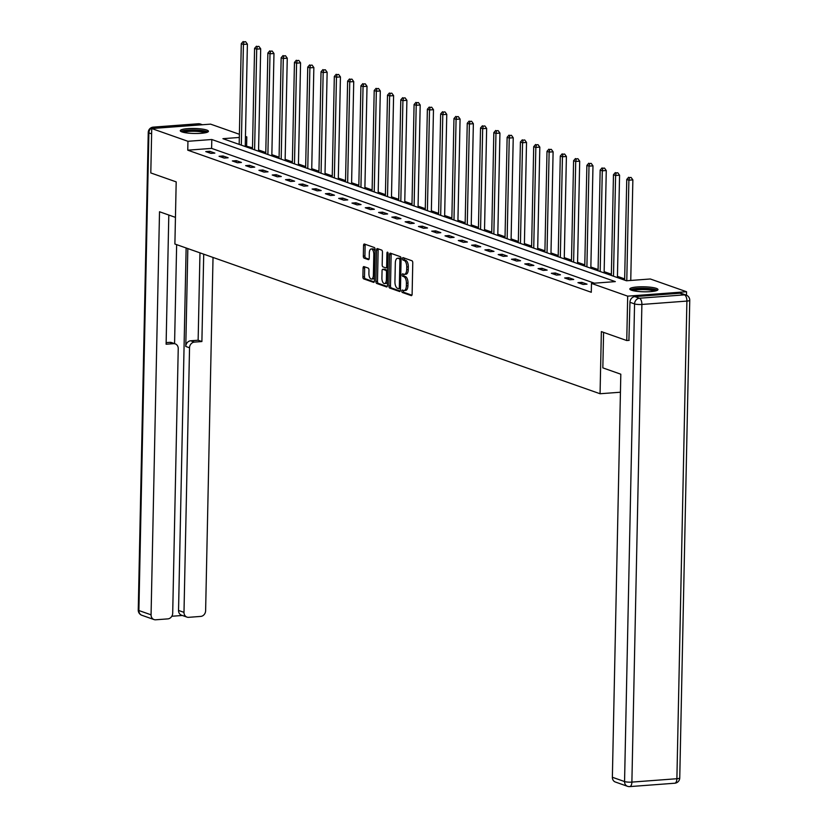 <?xml version="1.0" encoding="UTF-8"?>
<svg xmlns="http://www.w3.org/2000/svg" width="828" height="828" viewBox="0 0 828 828"><rect width="100%" height="100%" fill="white"/><g stroke="black" fill="none" stroke-linecap="round" stroke-linejoin="round"><path stroke-width="1.24" d="M401.797 291.063A1.242 0.58 -94.3 0 0 402.356 292.491L411.237 295.617A1.77 0.828 -94.3 0 0 411.412 295.648A1.77 0.828 -94.3 0 0 412.116 294.168L412.768 262.797A1.77 0.828 -94.3 0 0 411.971 260.768L403.081 257.632A1.242 0.58 -94.3 0 0 402.967 257.622A1.242 0.58 -94.3 0 0 402.47 258.647A1.242 0.58 -94.3 0 0 403.029 260.075L404.178 260.478A5.672 2.65 -94.3 0 1 406.745 266.999L406.683 269.618A5.672 2.65 -94.3 0 1 404.437 274.327A5.672 2.65 -94.3 0 1 403.888 274.244L402.739 273.84A1.242 0.58 -94.3 0 0 402.625 273.83A1.242 0.58 -94.3 0 0 402.129 274.855A1.242 0.58 -94.3 0 0 402.687 276.283L403.847 276.687A5.672 2.65 -94.3 0 1 406.403 283.207L406.351 285.826A5.672 2.65 -94.3 0 1 404.095 290.535A5.672 2.65 -94.3 0 1 403.557 290.452L402.408 290.048A1.242 0.58 -94.3 0 0 402.284 290.038A1.242 0.58 -94.3 0 0 401.797 291.063M403.453 290.421A1.242 0.58 -94.3 0 0 403.381 290.949A1.242 0.58 -94.3 0 0 403.94 292.377L411.909 295.182M404.136 258.005A1.242 0.58 -94.3 0 0 404.064 258.533A1.242 0.58 -94.3 0 0 404.623 259.951L405.772 260.365L404.178 260.478M403.795 274.213A1.242 0.58 -94.3 0 0 403.722 274.741A1.242 0.58 -94.3 0 0 404.281 276.159L405.43 276.573L403.847 276.687M206.762 130.058A14.076 2.505 -178.8 0 1 208.439 131.29A14.076 2.505 -178.8 0 1 197.757 133.484A14.076 2.505 -178.8 0 1 181.953 131.921A14.076 2.505 -178.8 0 1 180.287 130.7A14.076 2.505 -178.8 0 1 190.957 128.495A14.076 2.505 -178.8 0 1 206.762 130.058M656.314 288.361A14.076 2.505 -178.8 0 1 657.981 289.593A14.076 2.505 -178.8 0 1 647.31 291.787A14.076 2.505 -178.8 0 1 631.495 290.224A14.076 2.505 -178.8 0 1 629.829 289.003A14.076 2.505 -178.8 0 1 640.499 286.798A14.076 2.505 -178.8 0 1 656.314 288.361M363.947 266.595A1.77 0.828 -94.3 0 0 363.782 266.564A1.77 0.828 -94.3 0 0 363.078 268.034L362.892 276.842A1.77 0.828 -94.3 0 0 363.689 278.881L373.563 282.348A1.77 0.828 -94.3 0 0 373.728 282.379A1.77 0.828 -94.3 0 0 374.432 280.909L375.094 249.528A1.77 0.828 -94.3 0 0 374.287 247.5L364.423 244.022A1.77 0.828 -94.3 0 0 364.258 244.001A1.77 0.828 -94.3 0 0 363.554 245.471L363.326 256.1A1.77 0.828 -94.3 0 0 364.123 258.139L368.346 259.63A1.77 0.828 -94.3 0 0 368.522 259.65A1.77 0.828 -94.3 0 0 369.226 258.181L369.329 252.902A4.74 2.215 -94.3 0 1 371.213 248.969A4.74 2.215 -94.3 0 1 373.811 254.475L373.376 275.134A4.74 2.215 -94.3 0 1 371.493 279.067A4.74 2.215 -94.3 0 1 368.905 273.561L368.977 270.114A1.77 0.828 -94.3 0 0 368.17 268.075L363.947 266.595M629.166 340.36L626.755 340.546L601.366 331.604L600.062 393.745L174.894 244.022L176.188 181.881L150.799 172.938L151.731 128.547L210.581 124.138L239.385 134.281M626.755 340.546L627.686 296.155L591.471 283.404L615.328 281.613L211.802 139.508L187.946 141.298L151.731 128.547M594.39 283.176L211.616 148.388L187.759 150.178L591.285 292.274L591.471 283.404M187.759 150.178L187.946 141.298M388.901 286.002A1.77 0.828 -94.3 0 0 389.698 288.041L399.572 291.508A1.77 0.828 -94.3 0 0 399.738 291.539A1.77 0.828 -94.3 0 0 400.441 290.069L401.104 258.688A1.77 0.828 -94.3 0 0 400.297 256.659L390.433 253.182A1.77 0.828 -94.3 0 0 390.267 253.151A1.77 0.828 -94.3 0 0 389.564 254.631L388.901 286.002L390.495 285.877A1.77 0.828 -94.3 0 0 391.292 287.916L400.245 291.073M386.562 286.933L376.699 283.455A1.77 0.828 -94.3 0 1 375.902 281.416L376.554 250.046A1.77 0.828 -94.3 0 1 377.257 248.576A1.77 0.828 -94.3 0 1 377.423 248.597L381.656 250.087A1.77 0.828 -94.3 0 1 382.453 252.126L382.184 264.846A1.77 0.828 -94.3 0 0 382.981 266.885L385.786 267.868A1.77 0.828 -94.3 0 0 385.951 267.899A1.77 0.828 -94.3 0 0 386.655 266.419L386.935 253.182A1.242 0.58 -94.3 0 1 387.432 252.147A1.242 0.58 -94.3 0 1 388.104 253.585L387.442 285.484A1.77 0.828 -94.3 0 1 386.738 286.954A1.77 0.828 -94.3 0 1 386.562 286.933L386.904 286.912M600.062 393.745L620.441 392.224M587.031 284.149L581.918 282.358L577.944 282.648L583.057 284.449L587.031 284.149M573.732 279.471L568.629 277.67L564.644 277.97L569.757 279.771L573.732 279.471M560.442 274.792L555.329 272.992L551.355 273.292L556.468 275.093L560.442 274.792M547.153 270.114L542.04 268.313L538.065 268.614L543.178 270.414L547.153 270.114M533.863 265.436L528.75 263.635L524.776 263.925L529.889 265.726L533.863 265.436M520.564 260.748L515.461 258.947L511.476 259.247L516.589 261.048L520.564 260.748M507.274 256.069L502.161 254.268L498.187 254.569L503.3 256.369L507.274 256.069M493.985 251.391L488.872 249.59L484.897 249.89L490.01 251.691L493.985 251.391M480.695 246.713L475.582 244.912L471.608 245.202L476.721 247.003L480.695 246.713M467.396 242.024L462.283 240.223L458.308 240.524L463.421 242.325L467.396 242.024M454.106 237.346L448.993 235.545L445.019 235.845L450.132 237.646L454.106 237.346M440.817 232.668L435.704 230.867L431.73 231.167L436.842 232.968L440.817 232.668M427.527 227.99L422.415 226.189L418.44 226.479L423.543 228.28L427.527 227.99M414.228 223.301L409.115 221.5L405.14 221.8L410.253 223.601L414.228 223.301M400.938 218.623L395.825 216.822L391.851 217.122L396.964 218.923L400.938 218.623M387.649 213.945L382.536 212.144L378.562 212.444L383.674 214.245L387.649 213.945M374.359 209.267L369.247 207.466L365.272 207.756L370.375 209.556L374.359 209.267M361.06 204.578L355.947 202.777L351.972 203.077L357.085 204.878L361.06 204.578M347.77 199.9L342.657 198.099L338.683 198.399L343.796 200.2L347.77 199.9M334.481 195.222L329.368 193.421L325.394 193.721L330.507 195.522L334.481 195.222M321.192 190.543L316.079 188.743L312.104 189.032L317.207 190.833L321.192 190.543M307.892 185.855L302.779 184.054L298.804 184.354L303.917 186.155L307.892 185.855M294.602 181.177L289.489 179.376L285.515 179.676L290.628 181.477L294.602 181.177M281.313 176.499L276.2 174.698L272.226 174.998L277.339 176.799L281.313 176.499M268.024 171.82L262.911 170.019L258.926 170.309L264.039 172.11L268.024 171.82M254.724 167.132L249.611 165.331L245.637 165.631L250.749 167.432L254.724 167.132M241.434 162.454L236.322 160.653L232.347 160.953L237.46 162.754L241.434 162.454M228.145 157.775L223.032 155.974L219.058 156.275L224.171 158.076L228.145 157.775M214.856 153.097L209.743 151.296L205.758 151.596L210.871 153.387L214.856 153.097M624.674 278.901L617.45 276.355M611.375 274.213L604.161 271.677M598.085 269.535L590.861 266.999M584.796 264.856L577.571 262.31M571.506 260.178L564.282 257.632M558.207 255.49L550.993 252.954M544.917 250.812L537.693 248.276M531.628 246.133L524.403 243.587M518.338 241.455L511.114 238.909M505.039 236.777L497.825 234.231M491.749 232.088L484.525 229.553M478.46 227.41L471.236 224.864M465.17 222.732L457.946 220.186M451.871 218.054L444.657 215.508M438.581 213.365L431.357 210.829M425.292 208.687L418.068 206.141M412.002 204.009L404.778 201.463M398.703 199.331L391.489 196.785M385.413 194.642L378.189 192.106M372.124 189.964L364.9 187.418M358.834 185.286L351.61 182.74M345.535 180.607L338.321 178.061M332.245 175.919L325.021 173.383M318.956 171.241L311.732 168.695M305.667 166.563L298.442 164.016M292.367 161.884L285.153 159.338M279.077 157.196L271.853 154.66M265.788 152.518L258.564 149.971M252.499 147.839L245.264 145.863M686.464 295.203L686.536 291.735L627.686 296.155M245.461 136.413L246.796 136.889L245.45 136.982M246.609 145.769L246.796 136.889M239.323 137.448L222.929 138.68L626.465 280.775L650.322 278.984L686.536 291.735M211.616 148.388L211.802 139.508M581.918 282.358L581.877 284.035M568.629 277.67L568.588 279.357M555.329 272.992L555.298 274.679M542.04 268.313L542.009 270M528.75 263.635L528.709 265.312M515.461 258.947L515.42 260.634M502.161 254.268L502.13 255.956M488.872 249.59L488.841 251.277M475.582 244.912L475.541 246.589M462.283 240.223L462.252 241.911M448.993 235.545L448.962 237.232M435.704 230.867L435.673 232.554M422.415 226.189L422.373 227.876M409.115 221.5L409.084 223.187M395.825 216.822L395.794 218.509M382.536 212.144L382.505 213.831M369.247 207.466L369.205 209.153M355.947 202.777L355.916 204.464M342.657 198.099L342.626 199.786M329.368 193.421L329.337 195.108M316.079 188.743L316.037 190.43M302.779 184.054L302.748 185.741M289.489 179.376L289.458 181.063M276.2 174.698L276.169 176.385M262.911 170.019L262.869 171.707M249.611 165.331L249.58 167.018M236.322 160.653L236.29 162.34M223.032 155.974L223.001 157.662M209.743 151.296L209.701 152.983M404.095 290.535L405.689 290.411A5.672 2.65 -94.3 0 0 407.935 285.701L406.351 285.826M405.43 276.573A5.672 2.65 -94.3 0 1 407.997 283.093L407.935 285.701M404.437 274.327L406.02 274.203A5.672 2.65 -94.3 0 0 408.276 269.493L406.683 269.618M405.772 260.365A5.672 2.65 -94.3 0 1 408.328 266.875L408.276 269.493M391.344 253.503A1.77 0.828 -94.3 0 0 391.147 254.506L390.495 285.877M398.703 288.744A1.242 0.58 -94.3 0 0 398.817 288.765A1.242 0.58 -94.3 0 0 399.313 287.73L399.893 260.199A1.242 0.58 -94.3 0 0 399.334 258.771L398.123 258.346A5.672 2.65 -94.3 0 0 397.575 258.264A5.672 2.65 -94.3 0 0 395.329 262.983L394.935 281.799A5.672 2.65 -94.3 0 0 397.492 288.32L398.703 288.744M398.93 288.734L400.297 288.63A1.242 0.58 -94.3 0 0 400.41 288.641A1.242 0.58 -94.3 0 0 400.473 288.63M401.104 258.771A1.242 0.58 -94.3 0 0 400.918 258.647L399.334 258.771M397.575 258.264L399.168 258.15A5.672 2.65 -94.3 0 1 399.707 258.222L400.918 258.647M387.245 286.488L378.292 283.342L376.699 283.455M378.344 248.917A1.77 0.828 -94.3 0 0 378.148 249.932L377.485 281.303A1.77 0.828 -94.3 0 0 378.292 283.342M386.117 267.848L387.38 267.754A1.77 0.828 -94.3 0 0 387.545 267.775A1.77 0.828 -94.3 0 0 387.814 267.651M381.905 278.053A4.74 2.215 -94.3 0 0 384.502 283.559A4.74 2.215 -94.3 0 0 386.386 279.626L386.531 272.35A1.77 0.828 -94.3 0 0 385.734 270.311L382.929 269.328A1.77 0.828 -94.3 0 0 382.764 269.297A1.77 0.828 -94.3 0 0 382.06 270.777L381.905 278.053M384.502 283.559L386.086 283.445A4.74 2.215 -94.3 0 0 387.514 282.037M387.752 270.59A1.77 0.828 -94.3 0 0 387.328 270.197L385.734 270.311M384.192 269.235A1.77 0.828 -94.3 0 1 384.358 269.183A1.77 0.828 -94.3 0 1 384.523 269.204L387.328 270.197M371.493 279.067L373.086 278.953A4.74 2.215 -94.3 0 0 374.504 277.546M375.053 251.536A4.74 2.215 -94.3 0 0 372.807 248.845L371.213 248.969M365.334 244.343A1.77 0.828 -94.3 0 0 365.138 245.347L364.92 255.976A1.77 0.828 -94.3 0 0 365.717 258.015L369.029 259.185M364.869 266.916A1.77 0.828 -94.3 0 0 364.672 267.92L364.486 276.718A1.77 0.828 -94.3 0 0 365.283 278.757L374.235 281.913M630.75 280.454L632.861 179.883L628.887 180.183L626.755 179.438L624.643 280.133M626.775 280.754L628.887 180.183L629.487 177.565L631.081 177.44L629.487 177.565M626.755 179.438L628.638 177.264M631.081 177.44L632.861 179.883M631.733 290.307A12.182 2.163 -178.8 0 1 650.301 289.003A12.182 2.163 -178.8 0 1 656.024 290.814M654.503 291.156A11.281 2.008 1.2 0 0 649.804 290.017A11.281 2.008 1.2 0 0 633.244 290.711M657.339 290.317A13.983 2.484 1.2 0 0 651.253 288.755A13.983 2.484 1.2 0 0 630.439 289.748M182.191 132.004A12.182 2.163 -178.8 0 1 200.749 130.7A12.182 2.163 -178.8 0 1 206.482 132.511M204.961 132.853A11.281 2.008 1.2 0 0 200.262 131.714A11.281 2.008 1.2 0 0 183.692 132.408M207.797 132.014A13.983 2.484 1.2 0 0 201.701 130.451A13.983 2.484 1.2 0 0 180.897 131.445M603.581 332.38L602.836 367.87L620.814 374.204L612.368 777.264L624.56 781.56L634.558 303.917L629.963 302.292L628.907 340.38M679.85 293.236L634.838 296.61L639.444 298.235L684.456 294.861L679.85 293.236A5.413 4.689 -70.6 0 1 681.537 293.454L686.143 295.079A5.413 4.689 109.4 0 0 684.456 294.861A5.413 2.536 -94.3 0 1 686.898 301.081L641.886 304.456L631.888 782.098L676.89 778.724L686.898 301.081A5.413 0.963 1.2 0 0 689.755 300.295A5.413 5.413 0 0 0 686.143 295.079M629.218 786.528A5.413 2.536 -94.3 0 0 629.735 786.6A5.413 2.536 -94.3 0 0 631.888 782.098A5.413 0.963 1.2 0 1 624.56 781.56A5.413 4.689 109.4 0 0 627.531 786.31L615.349 782.015A5.413 4.689 -70.6 0 1 612.368 777.264M629.963 302.292A5.413 4.689 -70.6 0 1 634.838 296.61M175.443 217.371L159.514 211.751L151.069 614.821A5.413 4.689 109.4 0 0 154.039 619.572A5.413 4.689 109.4 0 0 155.726 619.789L167.815 618.889A5.413 4.689 109.4 0 0 172.7 613.206L178.237 348.629A5.413 4.689 109.4 0 0 175.267 343.889A5.413 4.689 109.4 0 0 173.58 343.661L169.833 342.347A5.413 4.689 -70.6 0 1 171.52 342.564L175.267 343.889M168.808 215.032L166.107 344.22L173.58 343.661M186.962 617.108L181.508 615.183A5.413 4.689 -70.6 0 1 178.537 610.433L183.992 612.358A5.413 4.689 109.4 0 0 186.962 617.108A5.413 4.689 109.4 0 0 188.649 617.326L200.738 616.415A5.413 4.689 109.4 0 0 205.623 610.733L213.024 257.456M171.81 616.26L182.326 615.473M194.414 342.099A5.413 4.689 109.4 0 0 189.54 347.791L185.782 346.466A5.413 4.689 -70.6 0 1 190.668 340.784L194.414 342.099L201.897 341.54L203.719 254.175M183.992 612.358L189.54 347.791M176.643 244.643L174.573 343.641M185.782 346.466L187.832 248.586M178.537 610.433L186.134 247.986M190.668 340.784L198.14 340.225L199.972 252.861M198.14 340.225L201.897 341.54M166.138 342.616L169.833 342.347M617.419 277.597L619.572 175.205L615.597 175.505L613.465 174.749L611.354 275.455M613.486 276.2L615.597 175.505L616.198 172.876L617.781 172.762L616.198 172.876M613.465 174.749L615.339 172.576M617.781 172.762L619.572 175.205M604.13 272.909L606.272 170.527L602.298 170.816L600.165 170.071L598.064 270.777M600.186 271.522L602.298 170.816L602.898 168.198L604.492 168.084L602.898 168.198M600.165 170.071L602.049 167.898M604.492 168.084L606.272 170.527M590.84 268.231L592.983 165.838L589.008 166.138L586.876 165.393L584.765 266.088M586.897 266.844L589.008 166.138L589.608 163.52L591.202 163.395L589.608 163.52M586.876 165.393L588.76 163.219M591.202 163.395L592.983 165.838M577.551 263.552L579.693 161.16L575.719 161.46L573.587 160.715L571.475 261.41M573.607 262.166L575.719 161.46L576.319 158.841L577.913 158.717L576.319 158.841M573.587 160.715L575.47 158.541M577.913 158.717L579.693 161.16M564.251 258.874L566.404 156.482L562.429 156.782L560.297 156.026L558.186 256.732M560.318 257.477L562.429 156.782L563.03 154.153L564.613 154.039L563.03 154.153M560.297 156.026L562.171 153.853M564.613 154.039L566.404 156.482M550.962 254.186L553.104 151.803L549.13 152.104L546.997 151.348L544.896 252.054M547.018 252.799L549.13 152.104L549.73 149.475L551.324 149.361L549.73 149.475M546.997 151.348L548.881 149.175M551.324 149.361L553.104 151.803M537.672 249.507L539.815 147.115L535.84 147.415L533.708 146.67L531.597 247.375M533.729 248.121L535.84 147.415L536.44 144.797L538.034 144.672L536.44 144.797M533.708 146.67L535.592 144.496M538.034 144.672L539.815 147.115M524.383 244.829L526.525 142.437L522.551 142.737L520.419 141.992L518.307 242.687M520.439 243.442L522.551 142.737L523.151 140.118L524.745 139.994L523.151 140.118M520.419 141.992L522.302 139.818M524.745 139.994L526.525 142.437M511.083 240.151L513.236 137.758L509.251 138.059L507.129 137.303L505.018 238.009M507.15 238.754L509.251 138.059L509.862 135.43L511.445 135.316L509.862 135.43M507.129 137.303L509.003 135.13M511.445 135.316L513.236 137.758M497.794 235.462L499.936 133.08L495.962 133.38L493.83 132.625L491.728 233.33M493.85 234.076L495.962 133.38L496.562 130.752L498.156 130.638L496.562 130.752M493.83 132.625L495.713 130.451M498.156 130.638L499.936 133.08M484.504 230.784L486.647 128.402L482.672 128.692L480.54 127.947L478.429 228.652M480.561 229.397L482.672 128.692L483.273 126.073L484.866 125.949L483.273 126.073M480.54 127.947L482.424 125.773M484.866 125.949L486.647 128.402M471.215 226.106L473.357 123.714L469.383 124.014L467.251 123.268L465.139 223.964M467.271 224.719L469.383 124.014L469.983 121.395L471.577 121.271L469.983 121.395M467.251 123.268L469.134 121.095M471.577 121.271L473.357 123.714M457.915 221.428L460.068 119.035L456.083 119.335L453.961 118.58L451.85 219.285M453.982 220.041L456.083 119.335L456.694 116.707L458.277 116.593L456.694 116.707M453.961 118.58L455.835 116.406M458.277 116.593L460.068 119.035M444.626 216.739L446.768 114.357L442.794 114.657L440.662 113.902L438.561 214.607M440.682 215.352L442.794 114.657L443.394 112.028L444.988 111.915L443.394 112.028M440.662 113.902L442.545 111.728M444.988 111.915L446.768 114.357M431.336 212.061L433.479 109.679L429.504 109.969L427.372 109.224L425.261 209.929M427.393 210.674L429.504 109.969L430.105 107.35L431.698 107.226L430.105 107.35M427.372 109.224L429.256 107.05M431.698 107.226L433.479 109.679M418.047 207.383L420.189 104.99L416.215 105.291L414.083 104.545L411.971 205.24M414.103 205.996L416.215 105.291L416.815 102.672L418.409 102.548L416.815 102.672M414.083 104.545L415.966 102.372M418.409 102.548L420.189 104.99M404.747 202.705L406.9 100.312L402.915 100.612L400.793 99.857L398.682 200.562M400.814 201.318L402.915 100.612L403.526 97.983L405.109 97.87L403.526 97.983M400.793 99.857L402.667 97.683M405.109 97.87L406.9 100.312M391.458 198.016L393.6 95.634L389.626 95.934L387.494 95.179L385.393 195.884M387.514 196.629L389.626 95.934L390.226 93.305L391.82 93.191L390.226 93.305M387.494 95.179L389.377 93.005M391.82 93.191L393.6 95.634M378.168 193.338L380.311 90.956L376.336 91.246L374.204 90.5L372.093 191.206M374.225 191.951L376.336 91.246L376.937 88.627L378.531 88.503L376.937 88.627M374.204 90.5L376.088 88.327M378.531 88.503L380.311 90.956M364.879 188.66L367.021 86.267L363.047 86.567L360.915 85.822L358.803 186.517M360.936 187.273L363.047 86.567L363.647 83.949L365.241 83.825L363.647 83.949M360.915 85.822L362.799 83.649M365.241 83.825L367.021 86.267M351.579 183.982L353.732 81.589L349.747 81.889L347.625 81.134L345.514 181.839M347.646 182.595L349.747 81.889L350.358 79.26L351.941 79.146L350.358 79.26M347.625 81.134L349.499 78.96M351.941 79.146L353.732 81.589M338.29 179.293L340.432 76.911L336.458 77.211L334.326 76.455L332.225 177.161M334.346 177.906L336.458 77.211L337.058 74.582L338.652 74.468L337.058 74.582M334.326 76.455L336.209 74.282M338.652 74.468L340.432 76.911M325 174.615L327.143 72.233L323.168 72.522L321.036 71.777L318.925 172.483M321.057 173.228L323.168 72.522L323.769 69.904L325.363 69.78L323.769 69.904M321.036 71.777L322.92 69.604M325.363 69.78L327.143 72.233M311.711 169.937L313.853 67.544L309.879 67.844L307.747 67.099L305.635 167.794M307.768 168.55L309.879 67.844L310.479 65.226L312.073 65.101L310.479 65.226M307.747 67.099L309.631 64.926M312.073 65.101L313.853 67.544M298.411 165.258L300.564 62.866L296.579 63.166L294.457 62.41L292.346 163.116M294.478 163.872L296.579 63.166L297.19 60.537L298.773 60.423L297.19 60.537M294.457 62.41L296.331 60.237M298.773 60.423L300.564 62.866M285.122 160.57L287.264 58.188L283.29 58.488L281.158 57.732L279.057 158.438M281.178 159.183L283.29 58.488L283.89 55.859L285.484 55.745L283.89 55.859M281.158 57.732L283.041 55.559M285.484 55.745L287.264 58.188M271.832 155.892L273.975 53.509L270 53.799L267.868 53.054L265.757 153.76M267.889 154.505L270 53.799L270.601 51.181L272.195 51.057L270.601 51.181M267.868 53.054L269.752 50.881M272.195 51.057L273.975 53.509M258.543 151.213L260.685 48.821L256.711 49.121L254.579 48.376L252.468 149.071M254.6 149.827L256.711 49.121L257.311 46.503L258.905 46.378L257.311 46.503M254.579 48.376L256.463 46.202M258.905 46.378L260.685 48.821M245.243 146.535L247.396 44.143L243.411 44.443L241.29 43.687L239.178 144.393M241.31 145.148L243.411 44.443L244.022 41.824L245.606 41.7L244.022 41.824M241.29 43.687L243.163 41.524M245.606 41.7L247.396 44.143M403.94 292.377L402.356 292.491M404.623 259.951L403.029 260.075M404.281 276.159L402.687 276.283M407.997 283.093L406.403 283.207M408.328 266.875L406.745 266.999M391.147 254.506L389.564 254.631M391.292 287.916L389.698 288.041M400.493 287.647L399.313 287.73M401.073 260.106L399.893 260.199M399.707 258.222L398.123 258.346M377.485 281.303L375.902 281.416M378.148 249.932L376.554 250.046M387.835 266.337L386.655 266.419M388.073 253.089L386.935 253.182M387.566 279.533L386.386 279.626M387.721 272.257L386.531 272.35M384.523 269.204L382.929 269.328M374.556 275.041L373.376 275.134M374.991 254.393L373.811 254.475M365.717 258.015L364.123 258.139M364.92 255.976L363.326 256.1M365.138 245.347L363.554 245.471M365.283 278.757L363.689 278.881M364.486 276.718L362.892 276.842M364.672 267.92L363.078 268.034M674.748 783.226A5.413 5.413 0 0 0 679.747 777.937A5.413 0.963 1.2 0 1 676.89 778.724A5.413 2.536 85.7 0 1 674.748 783.226L629.735 786.6A5.413 5.413 0 0 1 627.531 786.31M634.558 303.917A5.413 0.963 1.2 0 0 641.886 304.456A5.413 2.536 85.7 0 0 639.444 298.235A5.413 4.689 109.4 0 0 634.558 303.917M201.566 124.811L198.782 123.827L153.77 127.201L156.554 128.185M151.617 133.846L148.895 132.894L138.887 610.536L151.069 614.821M141.857 615.276A5.413 4.689 -70.6 0 1 138.887 610.536A5.413 0.963 1.2 0 1 138.245 610.06A5.413 5.413 0 0 0 141.857 615.276L154.039 619.572M148.895 132.894A5.413 4.689 -70.6 0 1 153.77 127.201A5.413 2.536 85.7 0 0 153.252 127.129A5.413 5.413 0 0 0 148.253 132.418A5.413 0.963 1.2 0 0 148.895 132.894M198.782 123.827A5.413 4.689 -70.6 0 1 200.469 124.055A5.413 5.413 0 0 0 198.265 123.755A5.413 2.536 -94.3 0 1 198.782 123.827M400.41 288.641L398.817 288.765M387.545 267.775L385.951 267.899M384.358 269.183L382.764 269.297M679.747 777.937L689.755 300.295M138.245 610.06L148.253 132.418M202.446 124.749L200.469 124.055M153.252 127.129L198.265 123.755"/></g></svg>

